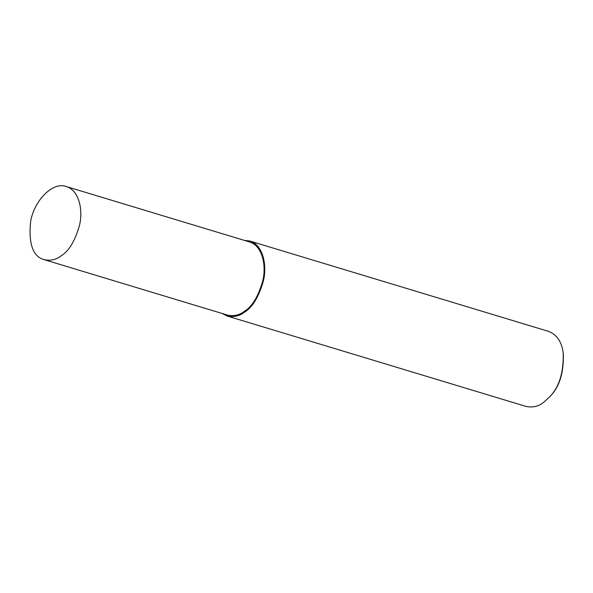 <?xml version="1.0" encoding="UTF-8"?>
<svg xmlns="http://www.w3.org/2000/svg" width="593" height="593" viewBox="0 0 593 593"><rect width="100%" height="100%" fill="white"/><g stroke="black" fill="none" stroke-linecap="round" stroke-linejoin="round"><path stroke-width="0.89" d="M222.101 313.475L227.089 316.01L525.954 406.398C532.41 407.799 538.229 406.524 543.41 402.558L550.141 396.376C559.325 386.629 563.691 372.219 563.224 353.139C561.838 341.961 556.975 334.711 548.636 331.398L249.779 241.01L244.22 240.35M550.141 396.376L550.815 395.598C559.622 386.258 563.795 372.448 563.35 354.162L563.224 353.139M227.089 316.01C233.546 317.411 239.364 316.136 244.553 312.17C252.566 307.285 258.867 296.796 263.448 280.711C267.221 265.279 263.07 244.827 249.779 241.01M44.09 259.638L227.378 315.068C233.672 316.44 239.342 315.194 244.398 311.325C252.21 306.566 258.355 296.344 262.818 280.652C266.502 265.605 262.454 245.672 249.49 241.944L66.201 186.513C52.747 181.354 33.964 200.723 30.577 221.812C28.471 243.997 32.971 256.606 44.09 259.638C50.383 261.009 56.053 259.756 61.109 255.894C68.929 251.136 75.066 240.906 79.529 225.221C83.213 210.174 79.165 190.234 66.201 186.513M244.398 311.325L244.553 312.17"/></g></svg>
